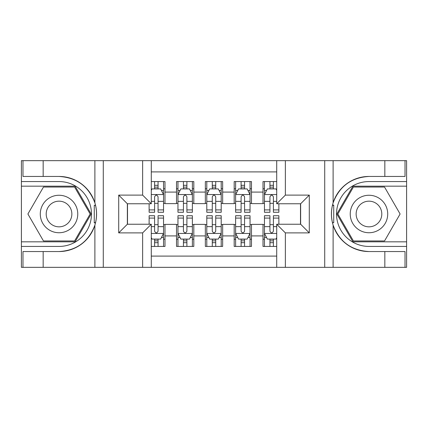 <?xml version="1.0" encoding="UTF-8"?>
<svg xmlns="http://www.w3.org/2000/svg" width="428" height="428" viewBox="0 0 428 428"><rect width="100%" height="100%" fill="white"/><g stroke="black" fill="none" stroke-linecap="round" stroke-linejoin="round"><path stroke-width="0.64" d="M151.287 267.339L276.713 267.339L276.713 224.235L300.643 224.235L300.643 203.765L276.713 203.765L276.713 160.661L151.287 160.661L151.287 203.765L127.357 203.765L127.357 224.235L151.287 224.235L151.287 267.339L43.169 267.339L43.169 251.552L59.027 251.552A37.552 37.552 0 0 0 94.888 225.155C97.086 217.724 97.086 210.287 94.888 202.845A37.552 37.552 0 0 0 59.027 176.448L43.169 176.448L43.169 160.661L21.4 160.661L21.4 241.825L75.093 241.825L91.153 214L75.093 186.175L21.4 186.175M276.713 181.563L263.017 181.563L263.017 192.086L251.482 192.086L251.482 203.621L263.017 203.621L263.017 192.086M251.482 192.086L251.482 181.563L234.18 181.563L234.18 192.086L222.651 192.086L222.651 203.621L234.18 203.621L234.18 192.086M222.651 192.086L222.651 181.563L205.349 181.563L205.349 192.086L193.82 192.086L193.82 203.621L205.349 203.621L205.349 192.086M193.82 192.086L193.82 181.563L176.518 181.563L176.518 203.621L164.983 203.621L164.983 181.563L151.287 181.563M151.287 246.437L164.983 246.437L164.983 224.379L176.518 224.379L176.518 246.437L193.82 246.437L193.82 224.379L205.349 224.379L205.349 235.914L193.82 235.914M205.349 235.914L205.349 246.437L222.651 246.437L222.651 224.379L234.18 224.379L234.18 235.914L222.651 235.914M234.18 235.914L234.18 246.437L251.482 246.437L251.482 224.379L263.017 224.379L263.017 235.914L251.482 235.914M276.713 171.906L151.287 171.906M151.287 256.094L276.713 256.094M263.017 235.914L263.017 246.437L276.713 246.437M127.501 203.765L127.501 224.235M300.499 224.235L300.499 203.765M154.604 188.769L158.066 188.769M163.544 188.769L164.983 188.769M154.604 203.332L158.066 203.332M163.544 203.332L164.983 203.332M154.604 224.668L158.066 224.668M163.544 224.668L164.983 224.668M154.604 239.231L158.066 239.231M163.544 239.231L164.983 239.231M176.518 203.332L177.957 203.332M183.435 203.332L186.897 203.332M192.375 203.332L193.82 203.332M176.518 188.769L177.957 188.769M183.435 188.769L186.897 188.769M192.375 188.769L193.82 188.769M176.518 224.668L177.957 224.668M183.435 224.668L186.897 224.668M192.375 224.668L193.82 224.668M176.518 239.231L177.957 239.231M183.435 239.231L186.897 239.231M192.375 239.231L193.82 239.231M205.349 224.668L206.794 224.668M212.272 224.668L215.728 224.668M221.206 224.668L222.651 224.668M205.349 239.231L206.794 239.231M212.272 239.231L215.728 239.231M221.206 239.231L222.651 239.231M205.349 188.769L206.794 188.769M212.272 188.769L215.728 188.769M221.206 188.769L222.651 188.769M205.349 203.332L206.794 203.332M212.272 203.332L215.728 203.332M221.206 203.332L222.651 203.332M234.18 224.668L235.625 224.668M241.103 224.668L244.565 224.668M250.043 224.668L251.482 224.668M234.18 239.231L235.625 239.231M241.103 239.231L244.565 239.231M250.043 239.231L251.482 239.231M234.18 188.769L235.625 188.769M241.103 188.769L244.565 188.769M250.043 188.769L251.482 188.769M234.18 203.332L235.625 203.332M241.103 203.332L244.565 203.332M250.043 203.332L251.482 203.332M263.017 224.668L264.456 224.668M269.934 224.668L273.396 224.668M263.017 239.231L264.456 239.231M269.934 239.231L273.396 239.231M263.017 188.769L264.456 188.769M269.934 188.769L273.396 188.769M263.017 203.332L264.456 203.332M269.934 203.332L273.396 203.332M158.066 185.313L154.604 185.313M149.126 209.918L149.126 212.272L154.604 212.272L154.604 209.918L149.126 209.918L149.126 203.765M161.452 190.503L163.544 190.503L163.544 212.272L158.066 212.272L158.066 196.843C156.916 194.622 155.76 194.622 154.604 196.843L154.604 209.918M163.544 190.503L163.544 181.563M163.544 194.681L160.661 188.914L152.01 188.914L151.287 190.358M154.604 188.914L154.604 181.563M158.066 181.563L158.066 188.914M154.604 242.687L158.066 242.687M151.287 237.642L152.01 239.086L160.661 239.086L163.544 233.319L163.544 215.728L158.066 215.728L158.066 218.082L163.544 218.082M163.544 233.319L163.544 246.437M149.126 224.235L149.126 215.728L154.604 215.728L154.604 231.157C155.755 233.378 156.91 233.378 158.066 231.157L158.066 218.082M158.066 239.086L158.066 246.437M154.604 246.437L154.604 239.086M68.394 197.768A18.741 18.741 0 0 0 42.795 204.632A18.741 18.741 0 0 0 49.653 230.232A18.741 18.741 0 0 0 75.258 223.368A18.741 18.741 0 0 0 68.394 197.768M65.441 202.888A12.829 12.829 0 0 0 47.915 207.585A12.829 12.829 0 0 0 52.612 225.112A12.829 12.829 0 0 0 70.139 220.415A12.829 12.829 0 0 0 65.441 202.888M74.59 240.959L43.463 240.959L27.895 214L43.463 187.041L74.59 187.041L90.153 214L74.59 240.959M378.347 197.768A18.741 18.741 0 0 0 352.742 204.632A18.741 18.741 0 0 0 359.606 230.232A18.741 18.741 0 0 0 385.205 223.368A18.741 18.741 0 0 0 378.347 197.768M375.388 202.888A12.829 12.829 0 0 0 357.862 207.585A12.829 12.829 0 0 0 362.559 225.112A12.829 12.829 0 0 0 380.085 220.415A12.829 12.829 0 0 0 375.388 202.888M384.537 240.959L353.41 240.959L337.847 214L353.41 187.041L384.537 187.041L400.105 214L384.537 240.959M94.272 222.656L95.567 222.656A37.552 37.552 0 0 0 95.572 205.36L94.272 205.36L94.272 222.881L95.514 222.881M43.169 160.661L94.888 160.661L94.888 202.845C88.628 186.314 76.671 177.513 59.027 176.448M59.027 251.552C76.671 250.487 88.628 241.686 94.888 225.155L94.888 267.339M142.642 267.339L142.642 232.886L118.711 232.886L118.711 195.114L142.642 195.114L142.642 160.661L103.282 160.661L103.282 267.339M43.169 267.339L21.4 267.339L21.4 241.825M21.4 246.437L59.027 246.437A32.437 32.437 0 0 0 91.464 214A32.437 32.437 0 0 0 59.027 181.563L21.4 181.563M94.888 160.661L103.282 160.661M142.642 160.661L151.287 160.661M43.169 251.552L22.984 251.552L22.984 267.339M43.169 176.448L22.984 176.448L22.984 160.661M142.642 232.886L151.287 224.235M118.711 232.886L127.357 224.235M118.711 195.114L127.357 203.765M142.642 195.114L151.287 203.765M94.272 205.36L95.519 205.135M96.439 217.226L96.557 212.679M96.188 208.575L95.99 207.355M333.728 205.344L332.433 205.344A37.552 37.552 0 0 0 332.428 222.64L333.728 222.64L333.728 205.119L332.486 205.119A37.552 37.552 0 0 1 368.973 176.448C351.329 177.513 339.372 186.314 333.112 202.845C330.914 210.276 330.914 217.713 333.112 225.155C339.372 241.686 351.329 250.487 368.973 251.552L384.831 251.552L384.831 267.339L406.6 267.339L406.6 186.175L352.907 186.175L336.847 214L352.907 241.825L406.6 241.825M333.728 222.64L332.481 222.865A37.552 37.552 0 0 0 368.973 251.552M276.713 160.661L384.831 160.661L384.831 176.448L368.973 176.448M285.358 160.661L285.358 195.114L309.289 195.114L309.289 232.886L285.358 232.886L285.358 267.339L324.718 267.339L324.718 160.661M333.112 225.155L333.112 267.339L384.831 267.339M384.831 160.661L406.6 160.661L406.6 186.175M406.6 181.563L368.973 181.563A32.437 32.437 0 0 0 336.536 214A32.437 32.437 0 0 0 368.973 246.437L406.6 246.437M333.112 267.339L324.718 267.339M285.358 267.339L276.713 267.339M384.831 176.448L405.016 176.448L405.016 160.661M384.831 251.552L405.016 251.552L405.016 267.339M285.358 195.114L276.713 203.765M309.289 195.114L300.643 203.765M309.289 232.886L300.643 224.235M285.358 232.886L276.713 224.235M331.561 210.774L331.443 215.321M331.812 219.425L332.01 220.645M186.897 185.313L183.435 185.313M192.375 209.918L186.897 209.918L186.897 212.272L192.375 212.272L192.375 194.681L189.492 188.914L180.841 188.914L177.957 194.681L177.957 212.272L183.435 212.272L183.435 209.918L177.957 209.918M177.957 194.681L177.957 181.563M192.375 194.681L192.375 181.563M183.435 188.914L183.435 181.563M186.897 181.563L186.897 188.914M186.897 209.918L186.897 196.843C185.747 194.622 184.591 194.622 183.435 196.843L183.435 209.918M215.728 185.313L212.272 185.313M221.206 209.918L215.728 209.918L215.728 212.272L221.206 212.272L221.206 194.681L218.323 188.914L209.677 188.914L206.794 194.681L206.794 212.272L212.272 212.272L212.272 209.918L206.794 209.918M206.794 194.681L206.794 181.563M221.206 194.681L221.206 181.563M212.272 188.914L212.272 181.563M215.728 181.563L215.728 188.914M215.728 209.918L215.728 196.843C214.578 194.622 213.428 194.622 212.272 196.843L212.272 209.918M244.565 185.313L241.103 185.313M250.043 209.918L244.565 209.918L244.565 212.272L250.043 212.272L250.043 194.681L247.159 188.914L238.508 188.914L235.625 194.681L235.625 212.272L241.103 212.272L241.103 209.918L235.625 209.918M235.625 194.681L235.625 181.563M250.043 194.681L250.043 181.563M241.103 188.914L241.103 181.563M244.565 181.563L244.565 188.914M244.565 209.918L244.565 196.843C243.409 194.622 242.259 194.622 241.103 196.843L241.103 209.918M273.396 185.313L269.934 185.313M276.713 190.358L275.99 188.914L267.339 188.914L264.456 194.681L264.456 212.272L269.934 212.272L269.934 209.918L264.456 209.918M264.456 194.681L264.456 181.563M278.874 203.765L278.874 212.272L273.396 212.272L273.396 196.843C272.245 194.622 271.09 194.622 269.934 196.843L269.934 209.918M269.934 188.914L269.934 181.563M273.396 181.563L273.396 188.914M183.435 242.687L186.897 242.687M177.957 218.082L183.435 218.082L183.435 215.728L177.957 215.728L177.957 233.319L180.841 239.086L189.492 239.086L192.375 233.319L192.375 215.728L186.897 215.728L186.897 218.082L192.375 218.082M192.375 233.319L192.375 246.437M177.957 233.319L177.957 246.437M186.897 239.086L186.897 246.437M183.435 246.437L183.435 239.086M183.435 218.082L183.435 231.157C184.591 233.378 185.741 233.378 186.897 231.157L186.897 218.082M212.272 242.687L215.728 242.687M206.794 218.082L212.272 218.082L212.272 215.728L206.794 215.728L206.794 233.319L209.677 239.086L218.323 239.086L221.206 233.319L221.206 215.728L215.728 215.728L215.728 218.082L221.206 218.082M221.206 233.319L221.206 246.437M206.794 233.319L206.794 246.437M215.728 239.086L215.728 246.437M212.272 246.437L212.272 239.086M212.272 218.082L212.272 231.157C213.422 233.378 214.572 233.378 215.728 231.157L215.728 218.082M241.103 242.687L244.565 242.687M235.625 218.082L241.103 218.082L241.103 215.728L235.625 215.728L235.625 233.319L238.508 239.086L247.159 239.086L250.043 233.319L250.043 215.728L244.565 215.728L244.565 218.082L250.043 218.082M250.043 233.319L250.043 246.437M235.625 233.319L235.625 246.437M244.565 239.086L244.565 246.437M241.103 246.437L241.103 239.086M241.103 218.082L241.103 231.157C242.253 233.378 243.409 233.378 244.565 231.157L244.565 218.082M269.934 242.687L273.396 242.687M278.874 218.082L278.874 215.728L273.396 215.728L273.396 218.082L278.874 218.082L278.874 224.235M266.548 237.497L264.456 237.497L264.456 215.728L269.934 215.728L269.934 231.157C271.084 233.378 272.24 233.378 273.396 231.157L273.396 218.082M264.456 237.497L264.456 246.437M264.456 233.319L267.339 239.086L275.99 239.086L276.713 237.642M273.396 239.086L273.396 246.437M269.934 246.437L269.934 239.086M176.518 235.914L164.983 235.914M176.518 192.086L164.983 192.086M163.469 194.537L151.287 194.537M163.544 209.918L158.066 209.918M154.604 201.363L151.287 201.363M163.544 201.363L158.066 201.363M158.066 187.148L154.604 187.148M151.287 233.463L163.469 233.463M163.544 237.497L161.452 237.497M149.126 218.082L154.604 218.082M158.066 226.637L163.544 226.637M151.287 226.637L154.604 226.637M154.604 240.852L158.066 240.852M333.112 160.661L333.112 202.845M192.306 194.537L178.032 194.537M177.957 190.503L180.049 190.503M190.283 190.503L192.375 190.503M183.435 201.363L177.957 201.363M192.375 201.363L186.897 201.363M186.897 187.148L183.435 187.148M221.137 194.537L206.863 194.537M206.794 190.503L208.88 190.503M219.12 190.503L221.206 190.503M212.272 201.363L206.794 201.363M221.206 201.363L215.728 201.363M215.728 187.148L212.272 187.148M249.968 194.537L235.694 194.537M235.625 190.503L237.717 190.503M247.951 190.503L250.043 190.503M241.103 201.363L235.625 201.363M250.043 201.363L244.565 201.363M244.565 187.148L241.103 187.148M276.713 194.537L264.531 194.537M264.456 190.503L266.548 190.503M278.874 209.918L273.396 209.918M269.934 201.363L264.456 201.363M276.713 201.363L273.396 201.363M273.396 187.148L269.934 187.148M178.032 233.463L192.306 233.463M192.375 237.497L190.283 237.497M180.049 237.497L177.957 237.497M186.897 226.637L192.375 226.637M177.957 226.637L183.435 226.637M183.435 240.852L186.897 240.852M206.863 233.463L221.137 233.463M221.206 237.497L219.12 237.497M208.88 237.497L206.794 237.497M215.728 226.637L221.206 226.637M206.794 226.637L212.272 226.637M212.272 240.852L215.728 240.852M235.694 233.463L249.968 233.463M250.043 237.497L247.951 237.497M237.717 237.497L235.625 237.497M244.565 226.637L250.043 226.637M235.625 226.637L241.103 226.637M241.103 240.852L244.565 240.852M264.531 233.463L276.713 233.463M264.456 218.082L269.934 218.082M273.396 226.637L276.713 226.637M264.456 226.637L269.934 226.637M269.934 240.852L273.396 240.852"/></g></svg>
